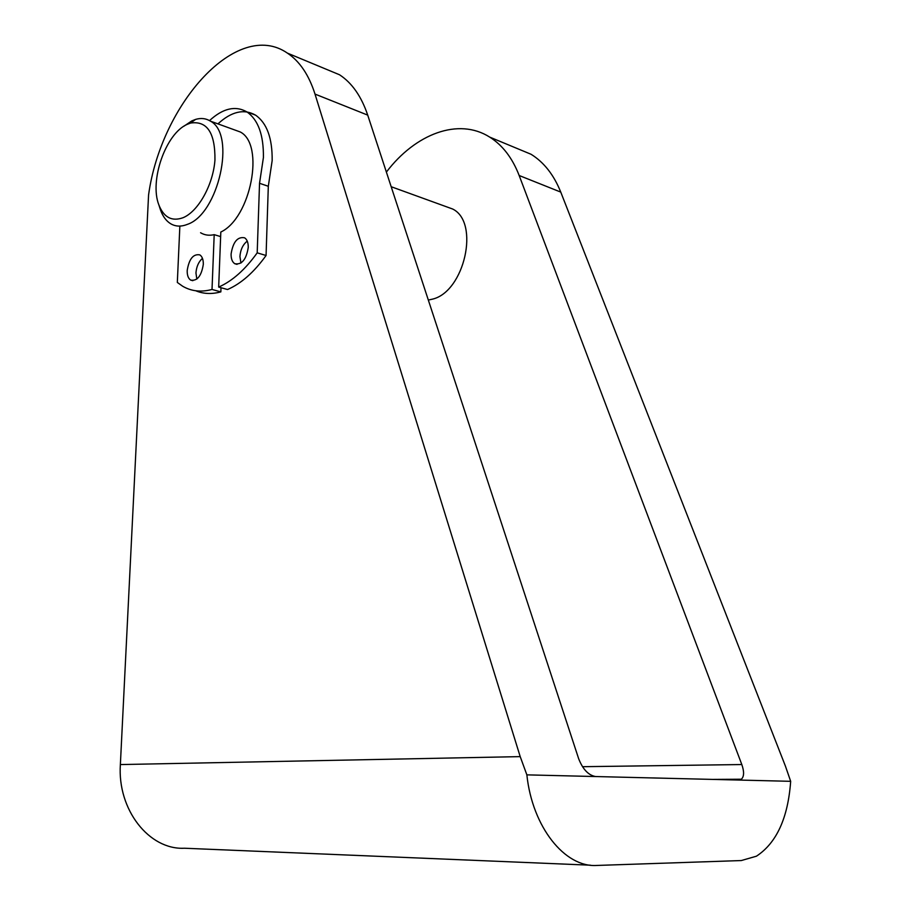 <?xml version="1.0" encoding="UTF-8"?>
<svg xmlns="http://www.w3.org/2000/svg" width="911" height="911" viewBox="0 0 911 911"><rect width="100%" height="100%" fill="white"/><g stroke="black" fill="none" stroke-linecap="round" stroke-linejoin="round"><path stroke-width="1.37" d="M159.664 207.378L160.507 209.997C162.807 216.351 166.144 220.906 170.516 223.65C175.47 226.623 181.05 226.873 187.279 224.402C218.424 214.347 236.359 134.373 210.441 121.152C206 118.373 201.058 117.792 195.603 119.398L191.811 120.901L183.828 126.265M187.108 124.397C165.665 133.689 149.279 180.856 158.856 204.884C163.786 217.41 171.815 221.692 182.952 217.752C198.154 211.659 213.151 184.944 214.95 160.04C215.258 132.881 207.116 120.548 190.524 123.065L187.108 124.397M200.579 232.749C204.645 235.175 209.188 235.812 214.199 234.651L220.644 236.609M445.308 206.353L452.653 209.018C480.097 222.341 464.485 291.862 432.406 299.161L428.329 300.049M217.945 123.873C231.428 111.495 243.966 108.58 255.558 115.139C266.877 123.031 272.412 138.187 272.161 160.598L268.312 186.277L259.533 183.293L257.198 252.837C245.127 269.69 232.282 281.1 218.674 287.079L220.815 232.043C250.832 218.025 265.055 144.564 240.288 131.981L233.273 129.43M209.519 120.605C222.944 108.272 235.402 105.369 246.915 111.905C258.189 119.796 263.689 134.999 263.416 157.501L259.533 183.293M202.47 258.36C198.632 261.742 196.457 266.604 195.956 272.958L196.822 279.108M187.199 270.499C189.078 258.906 193.291 253.702 199.839 254.886C202.242 256.515 203.404 259.692 203.301 264.429C201.411 276.056 197.197 281.283 190.672 280.098C188.247 278.459 187.085 275.259 187.199 270.499M247.257 241.119C242.918 244.535 240.47 249.682 239.923 256.572L240.959 263.04M231.098 253.953C233.068 241.848 237.577 236.473 244.626 237.817C247.109 239.502 248.316 242.725 248.247 247.496C246.255 259.646 241.757 265.044 234.742 263.7C232.225 261.992 231.007 258.747 231.098 253.953M322.995 67.904L339.53 74.77C351.999 82.924 361.394 96.372 367.714 115.116L578.656 758.715C582.835 769.362 588.483 775.307 595.612 776.548L790.668 781.319L785.419 766.105L560.755 192.096C553.865 174.901 543.958 162.295 531.067 154.278L514.032 147.206M214.199 234.651L212.012 289.459C201.126 292.385 191.333 291.304 182.621 286.213L177.326 282.444L179.843 226.463M221.009 287.728L220.849 291.884L212.012 289.459M268.312 186.277L266.069 255.501C254.01 272.264 241.164 283.606 227.534 289.527L218.674 287.079M220.849 291.884C211.773 294.333 203.404 293.957 195.717 290.757M266.069 255.501L257.198 252.837M790.668 781.319C788.015 817.976 776.593 842.937 756.415 856.203L741.292 860.553L596.819 865.45C564.877 867.682 532.297 827.006 526.865 774.862L520.204 756.62L120.366 764.568L148.573 194.965C161.099 103.66 237.19 18.357 287.432 53.134C299.708 61.299 308.897 74.953 315.012 94.095L367.714 115.116M520.204 756.62L315.012 94.095M738.684 780.044L741.36 779.224C744.15 776.571 744.298 771.674 741.816 764.545L519.168 175.504C512.369 157.967 502.542 145.168 489.708 137.106C458.552 117.291 415.405 133.826 386.389 172.088M120.366 764.568C117.268 809.708 149.131 850.1 184.455 848.232L590.419 865.188M526.865 774.862L595.612 776.548M741.816 764.545L582.493 766.698M519.168 175.504L560.755 192.096M158.856 204.884L160.507 209.997M255.558 115.139L246.915 111.905M237.042 264.372L234.742 263.7M192.847 280.69L190.672 280.098M452.653 209.018L391.183 186.721M240.288 131.981L210.441 121.152M190.524 123.065L195.603 119.398M741.36 779.224L712.379 779.406M287.432 53.134L339.53 74.77M489.708 137.106L531.067 154.278"/></g></svg>
